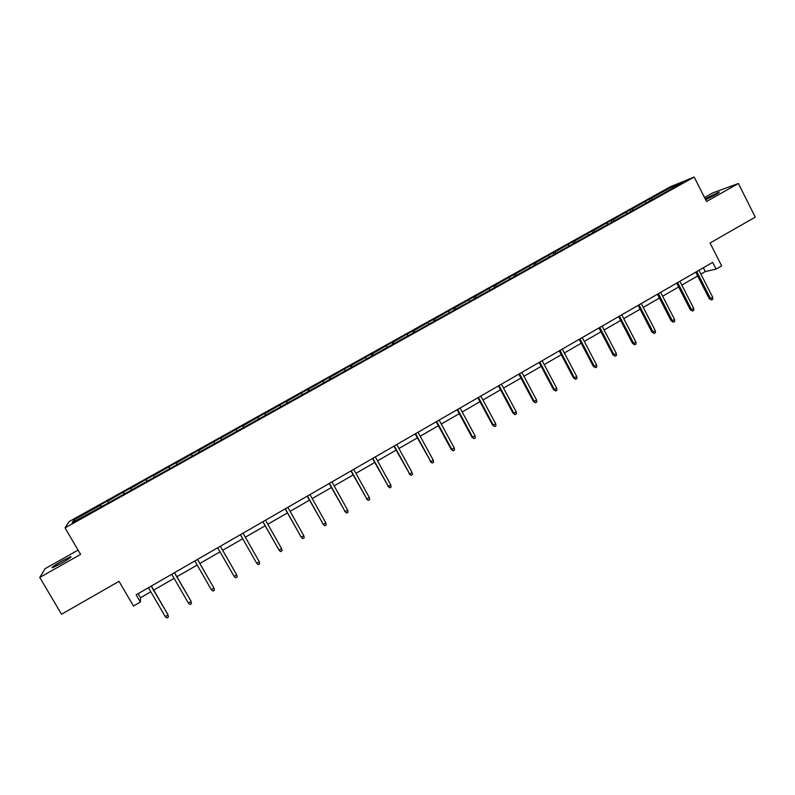 <?xml version="1.0" encoding="UTF-8"?>
<svg xmlns="http://www.w3.org/2000/svg" width="795" height="795" viewBox="0 0 795 795"><rect width="100%" height="100%" fill="white"/><g stroke="black" fill="none" stroke-linecap="round" stroke-linejoin="round"><path stroke-width="1.19" d="M60.827 563.615C68.897 558.915 72.196 556.589 70.705 556.649L62.338 560.793C54.299 565.464 50.989 567.799 52.43 567.779L60.827 563.615M705.662 199.784L714.834 195.103C718.66 192.907 719.992 191.923 718.829 192.132L705.165 198.8M78.079 550.13L45.106 568.683L39.75 577.438L80.593 554.403L65.031 527.86L694.184 177.037L706.526 201.493L738.416 183.506L712.926 192.817L704.529 197.548M738.416 183.506L755.25 217.134L710.054 243.002L721.641 265.888L716.086 269.108L712.678 262.38L136.144 594.799L140.367 602.044L140.556 597.731L150.841 591.788M39.75 577.438L61.533 614.247L119.021 581.334L133.451 606.038L140.367 602.044M694.184 177.037L670.414 186.706L69.125 521.57L65.031 527.86M100.995 506.991L100.418 504.885L101.492 506.713M75.684 520.725L73.776 520.079L100.21 505.362M108.289 502.559L107.812 500.771L100.418 504.885M107.623 501.228L123.414 492.085L124.467 493.904M131.334 489.71L130.738 488.001L123.414 492.085M130.658 488.398L146.21 479.375L147.264 481.204M154.2 476.96L153.485 475.331L146.21 479.375M153.505 475.668L168.828 466.784L169.872 468.593M176.878 464.32L176.043 462.76L168.828 466.784M176.162 463.048L198.422 450.298L199.446 452.107M199.535 452.057L198.422 450.298M198.641 450.526L220.622 437.926L221.646 439.734M221.855 439.615L220.622 437.926M220.93 438.105L242.644 425.663L243.658 427.462M243.995 427.273L242.644 425.663M243.051 425.782L264.497 413.489L265.5 415.288M265.967 415.03L264.497 413.489M264.993 413.559L286.17 401.415L287.164 403.204M287.75 402.876L286.17 401.415M286.766 401.425L307.675 389.441L308.669 391.22M309.374 390.832L307.675 389.441M308.361 389.401L329.021 377.555L329.995 379.334M330.819 378.867L329.786 377.456L329.021 377.555M329.786 377.456L350.188 365.76L351.161 367.529M352.096 367.012L351.042 365.621L350.188 365.76M351.042 365.621L371.195 354.053L372.159 355.822M373.213 355.236L372.139 353.864L371.195 354.053M372.139 353.864L392.044 342.446L392.998 344.205M394.161 343.559L393.068 342.208L392.044 342.446M393.068 342.208L412.724 330.919L413.678 332.678M414.95 331.972L413.827 330.641L412.724 330.919M413.827 330.641L433.245 319.491L434.12 321.12M435.571 320.474L434.438 319.153L433.245 319.491M434.438 319.153L453.617 308.142L454.412 309.633M456.042 309.066L454.889 307.764L453.617 308.142M454.889 307.764L473.83 296.883L474.615 298.363M476.324 297.718L475.181 296.465L473.83 296.883M475.181 296.465L493.884 285.713L494.669 287.184M496.398 286.399L495.315 285.246L493.884 285.713M495.315 285.246L513.789 274.623L514.574 276.094M516.333 275.169L515.299 274.106L513.789 274.623M515.299 274.106L533.554 263.622L534.319 265.083M536.138 264.069L535.134 263.066L533.554 263.622M535.134 263.066L553.161 252.691L553.926 254.161M555.834 253.088L554.811 252.095L553.161 252.691M554.811 252.095L572.619 241.849L573.384 243.31M575.391 242.197L574.348 241.213L572.619 241.849M574.348 241.213L591.937 231.097L592.692 232.547M594.789 231.375L593.736 230.411L591.937 231.097M593.736 230.411L611.117 220.414L611.862 221.865M614.048 220.642L612.985 219.688L611.117 220.414M612.985 219.688L630.147 209.81L630.882 211.261M633.168 209.989L632.085 209.045L630.147 209.81M632.085 209.045L649.038 199.287L649.773 200.728M652.139 199.416L651.045 198.482L649.038 199.287M651.045 198.482L672.391 186.596L682.458 182.512L662.851 193.771L106.55 503.901L72.156 522.703L73.776 520.079M124.119 494.102L123.295 492.493M147.045 481.323L146.201 479.733M169.782 468.643L168.918 467.082M192.191 455.793L191.456 454.521M214.561 443.322L213.805 442.07M236.751 430.95L235.986 429.717M258.772 418.677L257.978 417.464M280.615 406.503L279.8 405.301M302.279 394.419L301.454 393.247M323.784 382.445L322.939 381.272M345.109 370.55L344.245 369.407M366.276 358.754L365.392 357.621M387.274 347.047L386.37 345.934M408.103 335.44L407.189 334.337M428.773 323.913L427.849 322.83M449.294 312.475L448.35 311.411M469.646 301.136L468.692 300.073M489.849 289.867L488.875 288.833M509.903 278.697L508.909 277.674M529.798 267.607L528.794 266.593M549.544 256.596L548.52 255.602M569.141 245.675L568.107 244.691M588.588 234.833L587.535 233.869M607.887 224.071L606.833 223.117M627.056 213.398L625.973 212.454M646.067 202.795L644.983 201.86M700.902 274.096L705.264 271.582L716.086 269.108M153.723 590.119L174.095 578.353M176.907 576.733L197.16 565.036M199.893 563.456L220.036 551.819M222.689 550.289L242.704 538.732M245.327 537.211L265.152 525.773M267.816 524.233L287.412 512.914M290.115 511.354L309.503 500.154M312.226 498.574L331.416 487.504M334.168 485.904L353.149 474.943M355.931 473.333L374.703 462.491M377.526 460.861L396.099 450.139M398.941 448.499L417.315 437.886M420.197 436.226L438.363 425.722M441.275 424.053L459.252 413.668M462.183 411.969L479.981 401.694M482.943 399.984L500.542 389.818M503.523 388.089L520.944 378.032M523.955 376.293L541.186 366.346M544.227 364.587L561.27 354.739M564.341 352.97L581.205 343.231M584.295 341.443L600.99 331.803M604.101 330.005L620.627 320.465M623.757 318.656L640.104 309.215M643.264 307.387L659.443 298.046M662.623 296.207L678.632 286.965M681.832 285.107L697.672 275.964M703.327 267.766L705.264 271.582M138.161 593.627L140.556 597.731M672.471 188.077L672.391 186.596M695.734 272.148L709.239 298.682L710.462 298.463L696.768 271.552M712.648 297.191L712.767 299.248L711.555 299.953L710.462 298.463L712.648 297.191L698.964 270.28M711.555 299.953L709.239 298.682M676.674 283.139L690.279 309.742L691.471 309.543L677.668 282.563M693.667 308.261L693.797 310.318L692.574 311.034L691.471 309.543L693.667 308.261L679.884 281.291M692.574 311.034L690.279 309.742M657.465 294.21L671.179 320.882L672.332 320.713L658.429 293.653M674.548 319.421L674.687 321.478L673.454 322.194L672.332 320.713L674.548 319.421L660.655 292.371M673.454 322.194L671.179 320.882M638.117 305.369L651.93 332.111L653.043 331.962L639.041 304.833M655.279 330.66L655.428 332.727L654.196 333.443L653.043 331.962L655.279 330.66L641.277 303.541M654.196 333.443L651.93 332.111M618.619 316.609L632.542 343.42L633.615 343.301L619.504 316.102M635.861 341.989L636.03 344.056L634.778 344.782L633.615 343.301L635.861 341.989L621.76 314.8M634.778 344.782L632.542 343.42M598.973 327.938L612.995 354.828L614.028 354.729L599.808 327.451M616.304 353.407L616.473 355.464L615.221 356.2L614.028 354.729L616.304 353.407L602.093 326.139M615.221 356.2L612.995 354.828M579.177 339.356L593.308 366.316L594.302 366.237L579.972 338.889M596.588 364.905L596.777 366.972L595.505 367.707L594.302 366.237L596.588 364.905L582.268 337.567M595.505 367.707L593.308 366.316M559.223 350.853L573.463 377.883L574.417 377.844L559.978 350.416M576.723 376.492L576.922 378.559L575.64 379.314L574.417 377.844L576.723 376.492L562.294 349.084M575.64 379.314L573.463 377.883M539.119 362.45L553.469 389.55L554.383 389.53L539.835 362.033M556.699 388.179L556.917 390.246L555.625 391.001L554.383 389.53L556.699 388.179L542.16 360.691M555.625 391.001L553.469 389.55M518.867 374.127L533.316 401.306L534.19 401.316L519.532 373.739M536.526 399.945L536.754 402.022L535.452 402.777L534.19 401.316L536.526 399.945L521.878 372.388M535.452 402.777L533.316 401.306M498.445 385.903L513.014 413.152L513.838 413.181L499.061 385.545M516.194 411.81L516.432 413.877L515.13 414.642L513.838 413.181L516.194 411.81L501.436 384.174M515.13 414.642L513.014 413.152M477.865 397.768L492.552 425.096L493.337 425.156L478.441 397.43M495.702 423.765L495.961 425.842L494.639 426.607L493.337 425.156L495.702 423.765L480.826 396.059M494.639 426.607L492.552 425.096M457.125 409.723L471.922 437.121L472.667 437.21L457.652 409.415M475.052 435.819L475.321 437.886L473.989 438.661L472.667 437.21L475.052 435.819L460.066 408.034M473.989 438.661L471.922 437.121M436.226 421.777L451.133 449.255L451.828 449.364L436.703 421.499M454.243 447.963L454.521 450.03L453.18 450.815L451.828 449.364L454.243 447.963L439.128 420.098M453.18 450.815L451.133 449.255M415.149 433.921L430.83 461.617L415.586 433.673M433.265 460.196L433.553 462.273L432.202 463.058L430.83 461.617L433.265 460.196L418.031 432.261M432.202 463.058L430.184 461.478M393.913 446.164L409.673 473.969L394.3 445.945M412.118 472.538L412.426 474.615L411.065 475.41L409.673 473.969L412.118 472.538L396.765 444.524M411.065 475.41L409.067 473.79M372.507 458.506L388.338 486.411L372.845 458.317M390.802 484.97L391.12 487.047L389.749 487.852L388.338 486.411L390.802 484.97L375.329 456.887M389.749 487.852L387.781 486.212M350.933 470.948L366.833 498.962L351.221 470.789M369.317 497.511L369.655 499.588L368.274 500.393L366.833 498.962L369.317 497.511L353.725 469.338M368.274 500.393L366.326 498.733M329.18 483.489L345.149 511.612L329.418 483.36M347.663 510.142L348.011 512.228L346.62 513.033L345.149 511.612L347.663 510.142L331.942 481.899M346.62 513.033L344.692 511.344M307.258 496.14L323.297 524.362L307.436 496.03M325.831 522.881L326.198 524.958L324.787 525.783L323.297 524.362L325.831 522.881L309.98 494.56M324.787 525.783L322.889 524.064M285.147 508.88L301.275 537.211L285.286 508.8M303.819 535.731L304.197 537.808L302.786 538.632L301.275 537.211L303.819 535.731L287.85 507.329M302.786 538.632L300.917 536.883M262.867 521.729L279.065 550.17L262.946 521.689M281.639 548.669L282.026 550.756L280.595 551.581L279.065 550.17L281.639 548.669L265.53 520.188M240.398 534.687L256.676 563.238L240.418 534.667M259.269 561.727L259.677 563.804L258.236 564.649L256.676 563.238L259.269 561.727L243.031 533.167M234.098 576.405L235.688 577.806L237.139 576.961L236.711 574.884L234.098 576.405L217.711 547.765M220.344 546.245L236.711 574.884L220.364 546.235M211.341 589.691L212.951 591.082L214.411 590.228L213.974 588.151L211.341 589.691L194.825 560.962M197.468 559.432L213.974 588.151L197.548 559.392M174.413 572.728L190.949 601.04L191.506 603.614L191.048 601.527L188.385 603.077L171.74 574.268M190.949 601.04L174.542 572.648M191.506 603.614L190.025 604.468L188.385 603.077M151.149 586.144L167.884 614.495L168.401 617.099L167.934 615.012L165.251 616.582L148.456 587.694M167.884 614.495L151.348 586.024M168.401 617.099L166.91 617.963L165.251 616.582"/></g></svg>
